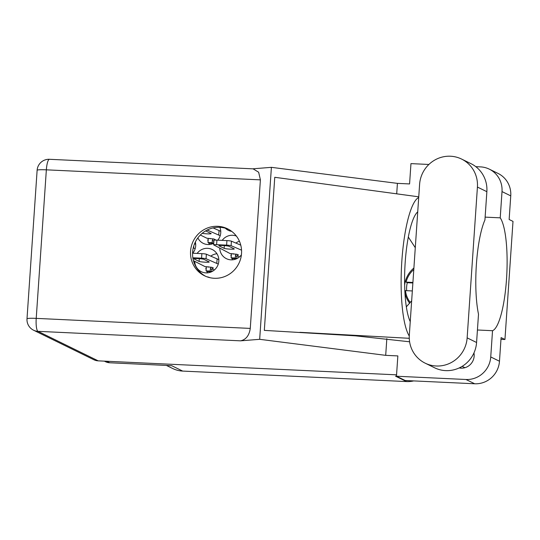 <?xml version="1.0" encoding="UTF-8"?>
<svg xmlns="http://www.w3.org/2000/svg" width="540" height="540" viewBox="0 0 540 540"><rect width="100%" height="100%" fill="white"/><g stroke="black" fill="none" stroke-linecap="round" stroke-linejoin="round"><path stroke-width="0.81" d="M404.939 292.721A25.211 24.469 -63.9 0 0 409.698 303.257M225.288 228.17A12.366 12.002 -63.9 0 0 228.319 230.317A12.366 12.002 -63.9 0 0 231.707 231.376M192.699 253.213A12.366 12.002 -63.9 0 0 195.689 245.869A12.366 12.002 -63.9 0 0 195.352 242.015M231.296 255.157L230.897 255.137A12.366 12.002 -63.9 0 0 231.201 256.547M231.755 258.127A12.366 12.002 -63.9 0 0 232.646 259.808M219.76 248.366A12.366 12.002 -63.9 0 0 226.388 258.667A12.366 12.002 -63.9 0 0 241.407 254.819M208.17 239.855L207.772 239.834A12.366 12.002 -63.9 0 0 208.076 241.245M208.629 242.825A12.366 12.002 -63.9 0 0 209.52 244.505M197.856 237.924A12.366 12.002 -63.9 0 0 203.263 243.365A12.366 12.002 -63.9 0 0 213.739 243.31M217.755 240.172A12.366 12.002 -63.9 0 0 220.745 232.821A12.366 12.002 -63.9 0 0 219.868 227.313A26.156 25.393 116.1 0 1 228.569 229.331M206.24 268.204L205.841 268.184A12.366 12.002 -63.9 0 0 206.145 269.595M206.699 271.175A12.366 12.002 -63.9 0 0 207.59 272.849M194.704 261.407A12.366 12.002 -63.9 0 0 201.326 271.708A12.366 12.002 -63.9 0 0 218.815 261.171A12.366 12.002 -63.9 0 0 212.207 249.5A12.366 12.002 -63.9 0 0 197.134 253.422M106.643 361.246L109.748 362.772L171.653 365.675L182.689 371.081L406.559 381.571L395.523 376.164L396.468 376.211M413.667 380.909A26.636 25.852 116.1 0 1 406.559 381.571M182.689 371.081A26.636 25.852 116.1 0 1 172.78 368.543L166.421 365.425M216.945 253.746A12.366 12.002 -63.9 0 0 210.809 256.109M209.959 277.695A12.366 12.002 -63.9 0 0 206.881 276.791M236.378 236.061A12.366 12.002 -63.9 0 0 222.19 240.381M239.416 241.238A12.366 12.002 -63.9 0 0 235.865 243.068M214.36 269.987L212.051 268.859M239.416 256.939L237.107 255.812M211.721 271.492L212.099 271.512M236.783 258.444L237.154 258.464M413.897 268.029A25.211 24.469 -63.9 0 0 404.636 285.167M109.748 362.772A11.792 11.448 116.1 0 1 105.361 361.645L104.328 361.139M425.176 363.17L434.612 367.794A29.68 28.809 -63.9 0 0 445.662 370.622A29.68 28.809 -63.9 0 0 476.577 342.495L478.507 314.199A57.834 12.812 92.7 0 1 484.933 219.982L486.864 191.687A29.68 28.809 -63.9 0 0 471.008 163.681L461.565 159.057A29.68 28.809 -63.9 0 0 419.6 184.349L409.32 335.165A29.68 28.809 -63.9 0 0 425.176 363.17A29.68 28.809 -63.9 0 0 436.219 365.999A29.68 28.809 -63.9 0 0 467.14 337.871L477.421 187.063A29.68 28.809 -63.9 0 0 461.565 159.057M460.438 367.322A12.649 12.278 -63.9 0 0 461.086 368.165M459.182 367.943A12.649 12.278 -63.9 0 0 460.971 368.165A12.649 12.278 -63.9 0 0 473.958 352.931M217.816 226.307A26.156 25.393 -63.9 0 0 191.417 245.99A26.156 25.393 -63.9 0 0 204.538 275.785A26.156 25.393 -63.9 0 0 214.272 278.282A26.156 25.393 -63.9 0 0 240.678 258.599A26.156 25.393 -63.9 0 0 227.556 228.805A26.156 25.393 -63.9 0 0 217.816 226.307M205.578 276.264A26.156 25.393 116.1 0 1 193.631 246.429A26.156 25.393 116.1 0 1 219.868 227.313M502.011 191.585A23.78 23.085 -63.9 0 0 489.308 169.148L498.049 173.428A23.78 23.085 116.1 0 1 510.752 195.872L502.011 191.585L500.222 217.836L485.129 217.127M500.971 339.316L504.947 339.498L513 221.387L509.139 219.497L510.752 195.872M386.836 338.621L385.695 355.347L397.852 355.914L396.461 376.232L465.959 379.492A23.78 23.085 -63.9 0 0 490.739 356.954L499.48 361.233L501.086 337.608L504.947 339.498M499.48 361.233A23.78 23.085 116.1 0 1 474.701 383.771L465.959 379.492M396.461 376.232L405.209 380.511L474.701 383.771M428.888 164.464L410.96 163.62L409.577 183.938L397.42 183.371L271.397 167.339L252.679 168.824M385.695 355.347L259.673 339.316L240.53 340.835L37.969 331.337L98.219 360.855L396.562 374.834M477.434 329.994L492.527 330.703L490.739 356.954M489.308 169.148A23.78 23.085 -63.9 0 0 480.458 166.88L475.801 166.664M397.42 183.371L396.704 193.833M409.604 341.786L355.502 335.846L264.323 330.379L274.759 177.296L418.75 196.823M271.397 167.339L259.673 339.316M98.219 360.855A11.792 11.448 116.1 0 1 93.832 359.728L33.581 330.217A11.792 11.448 -63.9 0 0 37.969 331.337A11.792 2.612 -87.3 0 1 36.221 318.377L250.27 328.408C249.224 335.522 245.97 339.66 240.53 340.835M260.401 179.867L46.352 169.83A11.792 2.612 -87.3 0 1 49.444 159.3L253.105 168.845L258.647 172.226L260.401 179.867L250.27 328.408M492.527 330.703A57.834 12.812 92.7 0 0 506.513 279.234A57.834 12.812 92.7 0 0 500.222 217.836M406.35 306.828L411.662 300.8M415.28 247.698L408.314 237.04M418.702 197.492A71.341 15.802 92.7 0 0 401.855 260.84A71.341 15.802 92.7 0 0 409.273 336.022M410.238 321.651A57.834 12.812 -87.3 0 1 405.182 262.44A57.834 12.812 -87.3 0 1 417.724 211.849M299.903 332.323L409.266 338.303M218.268 264.067L206.057 258.741A3.807 0.351 -176.1 0 0 201.562 258.181L192.841 257.769M193.441 260.685L204.957 266.578L211.964 267.341L213.442 268.063A1.519 1.478 -63.9 0 0 211.856 269.507L211.707 271.701M193.934 258.876L199.105 261.414A5.137 0.479 -176.1 0 0 204.653 262.156A5.137 0.479 -176.1 0 0 209.237 261.995A5.137 0.479 -176.1 0 0 209.115 261.88L203.945 259.349A5.137 0.479 -176.1 0 0 198.396 258.599A5.137 0.479 -176.1 0 0 193.813 258.761A5.137 0.479 -176.1 0 0 193.934 258.876L193.948 258.667M218.828 259.652L206.368 254.205A3.807 0.351 -176.1 0 0 201.872 253.645L192.564 253.206M206.341 266.639A4.185 4.064 -63.9 0 0 206.341 266.699L206.057 270.857L207.536 271.579L211.572 271.769M216.803 263.351L217.114 258.815M211.856 269.507L210.377 268.785L210.229 271.053L206.057 270.857M210.377 268.785A1.519 1.478 116.1 0 1 211.964 267.341M211.633 271.742L210.229 271.053M220.205 235.717L207.988 230.398A3.807 0.351 -176.1 0 0 206.969 230.162M200.347 235.022L206.888 238.228L213.901 238.991L215.379 239.72A1.519 1.478 -63.9 0 0 214.245 240.158M202.169 233.347A5.137 0.479 -176.1 0 0 207.819 233.867A5.137 0.479 -176.1 0 0 211.167 233.644A5.137 0.479 -176.1 0 0 211.046 233.53L205.875 230.999A5.137 0.479 -176.1 0 0 205.625 230.904M220.759 231.302L213.097 227.914M213.921 240.631A1.519 1.478 -63.9 0 0 213.793 241.157L213.638 243.358M208.278 238.295A4.185 4.064 -63.9 0 0 208.271 238.349L207.988 242.507L209.466 243.23L213.503 243.419M218.741 235.001L219.051 230.465M213.793 241.157L212.315 240.435L212.159 242.703L207.988 242.507M212.315 240.435A1.519 1.478 116.1 0 1 213.901 238.991M213.563 243.392L212.159 242.703M241.549 250.169L231.113 245.7A3.807 0.351 -176.1 0 0 226.618 245.133L216.614 244.667A3.807 0.351 -176.1 0 0 213.638 244.809A3.807 0.351 -176.1 0 0 213.698 244.883L230.013 253.53L237.026 254.3L238.505 255.022A1.519 1.478 -63.9 0 0 236.918 256.459L236.763 258.66M218.99 245.835L224.168 248.366A5.137 0.479 -176.1 0 0 229.709 249.116A5.137 0.479 -176.1 0 0 234.293 248.954A5.137 0.479 -176.1 0 0 234.171 248.839L229.001 246.301A5.137 0.479 -176.1 0 0 223.452 245.552A5.137 0.479 -176.1 0 0 218.869 245.72A5.137 0.479 -176.1 0 0 218.99 245.835L219.011 245.619M240.773 245.167L231.424 241.164A3.807 0.351 -176.1 0 0 226.928 240.604L216.925 240.131A3.807 0.351 -176.1 0 0 213.948 240.273L213.638 244.809M231.404 253.597A4.185 4.064 -63.9 0 0 231.397 253.651L231.113 257.81L232.591 258.538L236.628 258.728M236.918 256.459L235.44 255.737L235.285 258.005L231.113 257.81M235.44 255.737A1.519 1.478 116.1 0 1 237.026 254.3M236.689 258.694L235.285 258.005M195.143 248.765L193.253 247.86M195.703 244.35L194.549 243.79M193.678 248.049L193.84 245.747M406.667 290.675A23.78 23.085 116.1 0 1 406.627 286.956A23.78 23.085 116.1 0 1 407.295 282.717L406.067 282.116A23.78 23.085 116.1 0 1 413.795 269.548M410.326 302.501A23.78 23.085 116.1 0 1 405.486 290.621L412.337 290.945M412.911 282.44L406.067 282.116M412.877 282.98L407.295 282.717M49.444 159.3A11.792 11.792 0 0 0 37.125 170.275A11.792 1.1 3.9 0 1 46.352 169.83L36.221 318.377A11.792 1.1 3.9 0 0 27 318.823A11.792 11.792 0 0 0 33.581 330.217M486.864 191.687L477.421 187.063M476.577 342.495L467.14 337.871M201.562 258.181L201.872 253.645M206.057 258.741L206.368 254.205M199.105 261.414L199.294 258.66M208.197 266.753L208.17 267.165M207.988 230.398L208.042 229.635M210.128 238.403L210.101 238.815M226.618 245.133L226.928 240.604M231.113 245.7L231.424 241.164M216.614 244.667L216.925 240.131M224.168 248.366L224.35 245.612M233.253 253.706L233.226 254.117M37.125 170.275L27 318.823M462.159 366.35L464.913 367.7"/></g></svg>
